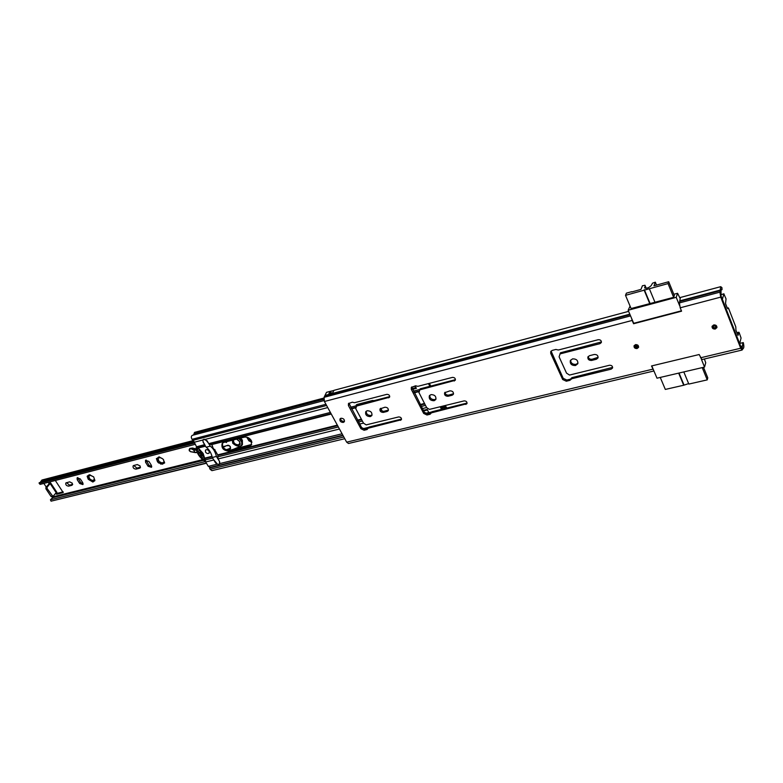 <?xml version="1.0" encoding="UTF-8"?>
<svg xmlns="http://www.w3.org/2000/svg" width="783" height="783" viewBox="0 0 783 783"><rect width="100%" height="100%" fill="white"/><g stroke="black" fill="none" stroke-linecap="round" stroke-linejoin="round"><path stroke-width="1.17" d="M635.473 344.647C637.695 344.569 638.713 345.469 638.536 347.368L637.127 348.533C634.896 348.611 633.878 347.701 634.064 345.802L635.473 344.647M713.675 324.965C715.907 324.818 716.983 325.699 716.905 327.597L715.29 329.017C713.049 329.154 711.972 328.273 712.07 326.374L713.675 324.965M577.962 363.116L576.034 364.359C572.579 364.555 570.778 363.136 570.621 360.102M572.53 358.878C576.435 358.81 578.177 360.444 577.756 363.782L575.525 365.524C571.61 365.583 569.877 363.938 570.327 360.601L572.53 358.878M436.033 398.909L434.761 399.604C431.472 399.673 429.808 398.234 429.74 395.288M430.993 394.612C434.761 394.72 436.346 396.364 435.769 399.555L434.105 400.73C430.327 400.622 428.751 398.968 429.348 395.777L430.993 394.612M372.062 414.99L371.044 415.489C367.873 415.519 366.258 414.09 366.199 411.212M367.188 410.723C370.868 410.899 372.395 412.533 371.778 415.626L370.33 416.615C366.65 416.419 365.132 414.784 365.759 411.692L367.188 410.723M344.53 421.127L344.031 421.332C341.897 421.381 340.732 420.422 340.517 418.435M341.006 418.239C343.649 418.386 344.735 419.571 344.275 421.783L343.297 422.438C340.654 422.282 339.568 421.107 340.028 418.885L341.006 418.239M598.153 357.293L592.124 359.27C589.795 359.446 588.493 358.506 588.229 356.451M601.442 341.926L560.442 352.79L559.091 356.833L566.54 373.148L569.525 375.057L609.438 365.269C611.689 365.211 612.717 366.141 612.521 368.059L611.141 369.165L571.443 378.815L569.926 380.342L566.324 381.223L562.693 379.53L550.743 353.427L550.733 351.567L552.23 350.402L555.861 349.463L558.348 350.011L598.202 339.714C600.512 339.646 601.54 340.605 601.295 342.582L599.944 343.678L559.914 353.936M612.649 367.393L571.952 377.641L570.435 379.168L566.833 380.049L563.212 378.355L551.075 351.068M453.563 393.712L448.669 395.121C446.457 395.229 445.253 394.27 445.047 392.263M455.442 379.657L420.158 388.828L418.954 392.577L426.647 407.62L429.417 409.392L464.104 400.896C466.286 400.935 467.226 401.885 466.913 403.725L431.374 412.856L430.141 414.246L426.999 415.01L423.672 413.414L411.32 389.366L411.32 387.399L415.587 385.804L417.838 386.342L452.427 377.396C454.659 377.435 455.598 378.414 455.246 380.313L419.482 389.944M431.413 412.807L427.655 413.864L424.327 412.279L411.76 386.929M467.089 403.059L432.03 411.721L431.374 412.856M388.446 410.067L384.022 411.281C381.898 411.349 380.724 410.409 380.518 408.442M389.748 396.589L356.901 405.075L355.756 408.706L363.518 423.172L366.199 424.885L398.645 416.938C400.779 417.026 401.679 417.965 401.346 419.757L368.167 428.223L367.041 429.544L364.105 430.259L360.904 428.712L348.435 405.584L348.435 403.597L352.35 402.188L354.484 402.716L386.831 394.348C389.004 394.436 389.905 395.405 389.533 397.255L356.167 406.181M368.157 428.262L364.819 429.143L361.629 427.596L348.915 403.147M401.542 419.081L368.881 427.097L368.167 428.223M742.695 342.709L743.321 342.611C744.046 345.969 744.016 347.926 743.233 348.464L742.069 350.05L740.698 348.229L720.732 297.119L719.9 292.157L720.703 286.676L721.936 287.635L722.043 289.641L721.329 289.093L721.026 291.061L721.055 295.954L740.992 347.006L741.472 347.662L742.646 346.086L742.695 342.709L739.778 343.414M596.343 359.26L591.635 360.434C588.855 360.493 587.612 359.328 587.906 356.95L589.521 355.678L594.228 354.484C597.008 354.415 598.261 355.57 597.987 357.948L596.343 359.26L596.822 358.095M452.114 395.239L448.023 396.257C445.341 396.188 444.206 395.014 444.627 392.743L449.912 390.854C452.603 390.913 453.749 392.077 453.337 394.368L452.114 395.239L452.75 394.103M387.145 411.447L383.318 412.406C380.695 412.279 379.608 411.114 380.049 408.902L384.923 407.229C387.546 407.346 388.642 408.511 388.202 410.723L387.145 411.447L387.839 410.331M720.732 297.119L680.192 307.797L681.572 311.184L633.574 323.741L632.175 320.443L324.416 401.503L346.654 442.16L348.523 443.491L653.932 370.976M742.069 350.05L701.93 359.573L699.17 354.523L651.505 365.964L653.795 370.662M722.043 289.641L720.986 289.925M628.622 311.36L333.959 390.345L332.315 393.389L328.674 394.182L330.22 391.353L333.421 390.619M330.22 391.353L326.501 392.342L324.064 397.324L324.416 401.503M680.192 307.797L679.409 302.913L680.417 297.471L720.703 286.676M631.49 318.094L632.175 320.443M330.749 391.304L330.426 393.526M571.443 378.815L571.952 377.641M651.779 365.906L656.996 378.189L704.543 367.07L705.728 362.744L704.387 358.996M673.82 294.3L677.589 293.282L676.228 297.334L628.152 310.244L633.692 323.301L681.416 310.812M628.152 310.244L630.07 306.124M631.098 308.541L673.83 297.286L674.222 295.279M737.948 335.32L735.922 330.22L735.795 326.873L728.523 308.208L727.309 308.14M720.751 294.731L723.884 293.909L722.386 299.36L739.7 343.717L741.061 338.031L739.132 332.54L736.911 332.775M704.543 367.07L701.411 359.348M676.228 297.334L679.497 305.39M677.589 293.282L679.928 298.029M723.884 293.909L726.037 298.881L725.538 303.598L727.25 308.003L727.769 308.688L728.229 307.905M738.105 335.281L738.829 332.295M660.255 377.426L665.325 389.425L683.706 385.236L678.665 373.119M683.804 371.915L688.834 384.071L707.225 379.882L702.234 367.609M703.496 367.315L707.773 377.837L707.225 379.882M688.639 383.601L683.706 385.236M679.018 373.031L683.872 384.688M673.634 297.334L668.046 283.593L668.702 281.723L653.981 285.795L655.332 282.174L652.552 283.162L651.211 285.56C648.96 287.841 646.758 288.614 644.585 287.87L644.928 286.881L645.515 288.301M645.799 288.31L644.928 286.881M668.046 283.593L649.361 288.751L654.999 302.346M649.802 303.745L644.164 290.19L625.509 295.338L631.186 308.756M645.075 286.558L644.967 285.276L642.403 285.766L641.003 289.387L631.852 291.922M631.744 291.677L626.39 293.155L625.509 295.338M644.967 285.237L646.22 288.281L644.967 285.237M644.164 290.19L649.361 288.751M644.35 289.69L650.164 303.647M668.702 281.723L674.378 295.68M655.332 282.174L656.526 285.09M635.199 345.264L635.297 345.841L638.028 346.203M713.186 325.767L716.259 326.472M158.146 461.177L158.264 460.012L156.757 459.641L157.5 461.764L158.597 460.561M140.128 465.973L140.216 467.862L140.48 467.206L136.898 468.097L133.756 465.484L137.328 464.573L140.128 465.973M87.51 477.307L88.959 477.669L88.87 478.785L88.185 479.157L87.148 476.24L89.184 474.821L93.686 476.867L94.9 480.635L92.854 482.034L88.293 479.313M92.345 480.292L91.572 481.163L89.781 480.263L90.564 479.392L92.971 481.046M87.96 477.336L88.743 476.465L89.399 478.159M92.511 476.318L90.466 475.252M94.733 479.744L94.312 480.742M71.919 485.303L68.62 486.145C66.379 485.832 65.459 484.765 65.841 482.964L69.648 481.839L72.31 483.189L71.919 485.303L72.672 484.481M161.67 462.802L159.791 461.862L159.057 462.743L160.926 463.683L161.67 462.802L162.433 463.644M157.226 459.67L157.97 458.789L158.773 460.424M160.045 457.448L162.296 458.574L158.665 457.027L157.05 458.407L159.008 458.075L159.615 457.027M162.296 458.574L163.559 459.66M163.383 459.866L164.538 462.332L164.567 463.076L163.696 462.9L164.361 462.097M164.215 461.98L163.481 459.856M163.696 462.9L162.747 462.596L162.404 464.211L163.911 463.213M162.404 464.211L160.926 463.683M159.057 462.743L160.926 464.162M158.685 463.037L157.5 461.764M156.757 459.641L156.404 458.544L157.05 458.407M139.609 468.214L136.017 469.125C133.678 468.841 132.719 467.745 133.149 465.836L133.736 465.494M148.065 466.267L145.579 462.283L145.491 460.375L148.927 461.432L151.413 465.425L151.491 467.314L148.065 466.267L148.936 465.239L146.108 460.022M48.419 482.25L49.114 484.041M55.309 480.468L63.198 492.556L56.67 494.249L55.799 493.515M43.848 483.434L46.275 487.075M52.608 496.569L52.715 497.685M79.7 483.522L77.223 479.725L77.106 477.875L80.297 478.942L82.783 482.749L82.9 484.579L79.7 483.522L80.61 482.514L77.762 477.552M251.969 442.287L248.886 440.829L249.689 439.762L248.602 437.883M246.743 437.149L248.886 440.829M251.656 441.23L249.689 439.762M151.755 466.639L148.936 465.239M68.62 486.145L69.53 485.137L66.506 482.641M69.53 485.137L72.682 484.344M83.155 483.894L80.61 482.514M49.339 483.806L50.269 482.808L49.681 481.927M63.198 491.851L57.59 493.251L56.679 492.458M94.107 480.439L93.275 480.126L94.44 479.402M90.202 474.958L89.565 475.858L89.869 474.752M90.544 479.421L89.135 478.501M162.747 462.596L164.166 461.892M157.97 458.789L157.412 458.407M159.791 461.862L158.283 461.001M158.558 457.399L159.35 456.91M158.792 457.575L159.008 458.075M206.321 463.017L51.071 501.169L206.448 463.233M51.071 501.169L50.425 499.789L205.479 461.539M52.578 497.734L50.425 499.789M40.187 482.485L41.939 480.028L193.313 440.565M195.094 444.372L40.139 484.393L39.16 483.356L39.15 482.749L194.008 442.571M47.097 488.484L52.941 496.491L56.709 492.076L50.65 482.954L47.107 487.163L47.097 488.484L45.903 488.788L45.913 487.466L49.016 483.884M45.903 488.788L50.993 496.422L52.187 496.119M52.021 496.618L50.993 496.422M93.275 480.126L92.952 481.672M94.537 479.578L93.833 477.356M87.735 476.133L89.565 475.858M236.818 439.077L239.745 441.612C240.078 446.848 237.738 447.396 232.747 443.266L232.375 440.212M233.403 439.948L233.745 442.503C236.29 445.38 238.414 445.713 240.127 443.481M241.8 445.488L242.436 444.646L242.368 440.154L240.616 438.108M230.672 448.14L226.16 449.824M226.346 441.749L226.493 442.542L225.67 441.915M189.535 448.904L189.29 450.754L190.396 451.595M196.259 448.943L192.481 448.023L189.799 448.483M189.378 450.793L189.143 449.804L190.523 451.703L197.257 452.535M191.747 449.05L193.587 449.98L191.982 448.63L189.643 449.148L189.721 448.561L191.982 448.63L192.481 448.023M193.587 449.98L195.045 452.457L190.386 451.576M222.861 446.77L226.209 445.811C229.869 445.145 231.102 446.379 229.899 449.511L227.696 450.323M233.05 449.471L240.234 446.388C242.936 444.176 242.387 441.583 238.59 438.627M240.234 446.388L241.761 445.537L241.693 441.035L239.216 438.47M240.107 443.09L238.512 444.822C235.017 444.656 233.363 443.021 233.53 439.919M251.715 444.431L229.732 450.294C224.564 450 222.166 447.582 222.538 443.041M251.304 440.526L251.402 444.93L249.611 446.056L229.047 451.184C223.419 450.656 221.129 448.072 222.166 443.423L223.84 442.385L244.413 437.139C247.174 436.748 249.464 437.873 251.304 440.526M205.508 452.075L205.449 450.137C206.643 449.285 207.857 449.628 209.12 451.165L209.169 453.093C207.984 453.944 206.761 453.611 205.508 452.075L205.449 450.137C206.643 449.285 207.857 449.628 209.12 451.165L209.169 453.093C207.984 453.944 206.761 453.611 205.508 452.075M356.608 404.654L356.794 405.242M430.787 386.097L429.368 383.357M416.037 387.654L412.201 388.642M374.147 400.651L372.532 400.465L357.117 404.429L356.216 405.036L356.108 406.406M429.847 386.342L428.458 383.592M331.268 414.031L211.606 444.617L208.875 443.609L205.332 439.361L203.805 439.273M412.553 389.337L416.39 388.348L415.147 385.921M441.093 406.534L442.659 409.127M214.591 449.618L217.733 454.884L218.036 458.946L219.612 461.588L219.798 463.565L219.034 464.182M440.183 406.759L441.534 409.401M423.329 410.331L427.156 409.392L428.771 412.543L425.326 413.385M380.753 408.305L382.212 411.065M326.589 405.477L192.931 440.349L192.06 439.312C191.003 437.501 191.072 436.19 192.256 435.368L324.025 400.593M195.055 432.333L193.352 435.074M442.101 408.53L443.041 406.622M442.914 409.069L444.078 408.765L445.439 405.917L446.907 408.1M212.673 458.094L205.283 459.924L205.694 461.98L208.327 466.355L210.294 467.353M208.327 466.355L217.42 464.143L213.916 459.954L205.694 461.98M205.371 445.899L197.903 447.67L196.543 446.78L193.303 440.252M193.861 442.336L202.954 439.977L203.159 441.994L204.754 444.666L196.543 446.78M210.324 467.363L209.541 467.931L210.118 469.301L211.909 470.652L344.765 438.705M343.052 435.573L209.541 467.931M211.606 444.617L212.653 446.359M205.293 445.781L197.903 447.67L203.12 453.406L205.273 459.983M219.573 461.52L216.411 456.45C215.325 451.82 213.279 448.385 210.275 446.163L206.154 447.21L203.042 442.023L202.993 439.782L203.786 439.292L207.241 440.868M201.407 452.045L200.839 452.76L200.888 452.134L201.828 452.359L203.257 454.737L202.112 454.874L202.846 453.954M201.74 453.592L201.065 452.75M210.275 446.163L207.162 440.966M205.254 460.561L204.04 460.678C199.058 456.939 196.435 452.584 196.171 447.612L196.739 447.064M197.414 448.277L196.866 448.953L198.295 448.59L199.42 449.579L200.839 452.76M199.567 449.736L198.07 451.595L197.091 450.176L198.344 448.62M201.476 453.357L199.645 455.647L198.216 453.269L198.676 452.701M203.541 456.528L202.053 458.407L201.3 456.939L202.347 455.618M202.112 454.874L204.383 457.83L204.48 459.494L203.169 459.396L204.383 457.859M214.894 449.491L214.258 449.882L212.31 446.623M216.411 456.45L212.291 457.468C211.204 452.858 209.159 449.442 206.154 447.21M219.494 461.618L219.563 463.771C218.212 464.75 216.822 464.368 215.384 462.626L212.291 457.468M202.053 458.407L203.169 459.396M199.645 455.647L200.585 455.872L200.761 454.815L201.3 456.939M200.438 452.74L199.91 453.396L198.216 453.269M199.91 453.396L199.459 452.643L200.213 451.703M198.07 451.595L199.459 452.643M196.866 448.953L197.091 450.176M201.221 455.589L201.75 454.933M200.761 454.815L202.249 452.966M201.564 452.124L200.712 453.191M201.554 454.61L202.523 453.406M652.856 369.165L346.654 442.16M740.698 348.229L700.501 357.811M629.816 314.169L324.945 395.454M720.174 290.082L679.761 300.858M630.031 314.678L324.828 395.973M721.035 292.705L720.174 290.669L679.752 301.435M630.55 315.892L324.064 397.324M720.761 294.183L719.9 292.157L679.409 302.913M742.744 348.552L741.971 346.389L740.855 346.663M742.353 349.688L741.325 347.593M388.662 397.852L389.366 396.736M348.435 405.584L349.179 404.478M360.904 428.712L361.629 427.596M364.105 430.259L364.819 429.143M367.041 429.544L367.756 428.428M400.446 420.373L401.131 419.248M383.318 412.406L384.022 411.281M454.238 381.037L454.874 379.912M411.32 389.366L412.005 388.251M423.672 413.414L424.327 412.279M426.999 415.01L427.655 413.864M430.141 414.246L430.797 413.101M465.885 404.468L466.502 403.323M448.023 396.257L448.669 395.121M599.944 343.678L600.424 342.514M550.743 353.427L551.271 352.281M562.693 379.53L563.212 378.355M566.324 381.223L566.833 380.049M569.926 380.342L570.435 379.168M571.101 379.481L571.6 378.306M611.141 369.165L611.601 367.981M591.635 360.434L592.124 359.27M329.251 393.829L328.674 394.182M328.762 394.329L332.423 393.037M331.101 393.34L330.935 391.294M634.152 345.616L634.269 346.683C635.669 348.455 637.117 348.592 638.615 347.104M637.861 345.195L638.194 345.704C637.881 347.946 636.726 348.239 634.739 346.566L635.982 344.579M637.939 345.616L635.091 345.469L635.111 346.331L637.959 346.478L637.969 345.704L637.979 346.429M712.129 326.188L712.246 327.118C713.812 329.036 715.378 329.095 716.964 327.314M715.721 325.199L716.465 326.061C716.044 328.42 714.801 328.723 712.755 326.991L714.321 324.876M716.171 325.982C715.094 324.72 714.067 324.71 713.107 325.973L713.137 326.746C714.223 328.008 715.251 328.008 716.21 326.756L716.2 326.061M202.68 459.631L52.784 496.843M56.092 493.956L57.012 492.957M39.16 483.356L194.35 443.149M193.538 441.651L40.833 481.359M56.67 494.249L57.59 493.251M50.278 483.777L56.347 492.918M45.913 487.466L47.107 487.163M77.223 479.725L78.134 478.716M145.579 462.283L146.45 461.256M136.017 469.125L136.898 468.097M239.696 441.622L239.676 444.813C237.523 446.388 235.34 445.791 233.128 443.031L232.835 440.095M236.779 439.087L239.627 441.495M239.794 444.636C237.611 446.056 235.468 445.419 233.354 442.738L232.952 440.066M226.727 445.664L226.669 445.723C227.892 444.842 229.145 445.184 230.408 446.76L229.859 449.08L230.545 448.189M189.3 450.763L190.523 451.703L195.173 452.584M196.406 449.834L193.724 449.53M226.17 441.788L225.788 442.278M234.205 449.178L240.43 446.516M226.992 450.147L229.899 449.511M226.209 445.811L226.757 445.625M222.92 446.878L225.034 446.633M193.577 449.951L196.504 450.264M195.036 452.447L197.218 452.457M224.956 446.525L222.94 446.917M189.643 449.148L189.241 450.108M249.611 446.056L250.286 445.165M419.757 389.494L413.473 391.109M327.744 407.581L205.332 439.361M355.971 405.868L350.657 407.229M330.397 412.426L208.875 443.609M426.608 407.551L422.429 408.579M363.488 423.104L359.71 424.034M339.46 429.025L218.036 458.946M431.922 411.917L425.482 413.483M368.754 427.293L362.754 428.761M342.073 433.792L219.798 463.565M425.502 405.388L421.323 406.416M424.787 403.989L420.608 405.026M424.513 403.441L420.334 404.488M419.13 391.06L414.099 392.352M419.081 391.236L414.178 392.489M418.954 391.617L414.334 392.792M325.934 404.282L192.06 439.312M323.761 399.301L193.988 433.655M323.761 398.39L194.331 432.705M323.79 398.185L194.527 432.48M442.434 406.984L445.096 406.328L445.791 407.874L445.233 406.083L442.581 406.739M444.871 407.199L442.209 407.845M212.007 456.313L205.41 457.957M212.144 456.822L205.518 458.466M205.528 446.173L199.283 447.768M443.413 408.951L442.473 409.039M343.835 437.002L210.118 469.301M362.372 421.019L358.594 421.959M338.344 426.97L217.615 456.871M361.364 419.159L357.586 420.099M337.336 425.13L217.733 454.884M361.648 419.678L357.87 420.618M337.62 425.649L217.84 455.403M355.874 407.248L351.303 408.423M331.033 413.6L210.236 444.519M355.727 407.777L351.528 408.853M355.825 407.414L351.371 408.55M331.111 413.737L211.273 444.392M229.047 451.184L229.732 450.294M427.469 410.008L423.642 410.938M203.091 454.414L202.494 455.168M742.264 346.037L740.757 346.399M743.233 348.464L742.734 348.582M332.432 392.988L329.144 393.859M720.751 294.672L723.942 293.821M738.888 332.217L736.891 332.706M727.299 308.12L728.268 307.866M635.091 345.469L637.939 345.675M716.23 326.697L716.181 326.031C715.036 324.739 714.018 324.72 713.107 325.973M203.551 460.326L52.314 497.782M52.941 496.491L51.747 496.784M88.851 478.814L89.536 478.041M236.632 439.126L239.598 441.592C240.244 443.873 240.273 444.95 239.676 444.813L239.676 444.813M189.143 449.804L189.897 448.346M234.323 449.148L241.761 445.537M226.669 445.723C229.194 445.106 230.456 446.095 230.447 448.669M197.277 452.594L195.192 452.584M323.81 398.077L194.761 432.314M445.439 405.917L442.777 406.573M443.501 408.775L442.454 409.029M342.846 435.211L210.108 467.422M415.313 386.244L411.741 387.164"/></g></svg>
